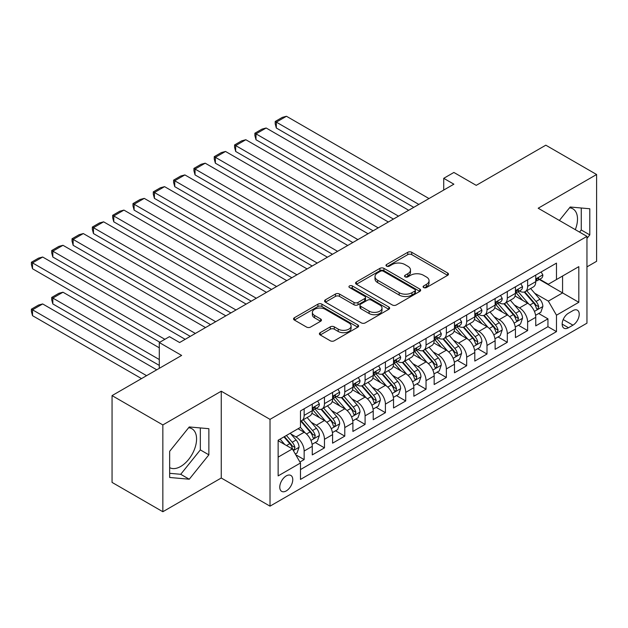 <?xml version="1.0" encoding="UTF-8"?>
<svg xmlns="http://www.w3.org/2000/svg" width="628" height="628" viewBox="0 0 628 628"><rect width="100%" height="100%" fill="white"/><g stroke="black" fill="none" stroke-linecap="round" stroke-linejoin="round"><path stroke-width="0.94" d="M423.665 287.553A1.97 1.138 0 0 0 426.459 287.553L447.646 275.323A2.818 1.625 0 0 0 448.47 274.169A2.818 1.625 0 0 0 447.646 273.015L411.748 252.291A2.818 1.625 0 0 0 407.76 252.291L386.573 264.529A1.97 1.138 0 0 0 385.992 265.33A1.97 1.138 0 0 0 386.573 266.139A1.97 1.138 0 0 0 389.36 266.139L392.108 264.553A9.027 5.212 0 0 1 404.872 264.553L407.862 266.28A9.027 5.212 0 0 1 410.5 269.969A9.027 5.212 0 0 1 407.862 273.651L405.115 275.237A1.97 1.138 0 0 0 404.542 276.037A1.97 1.138 0 0 0 405.115 276.846A1.97 1.138 0 0 0 407.91 276.846L410.649 275.26A9.027 5.212 0 0 1 423.413 275.26L426.404 276.987A9.027 5.212 0 0 1 429.05 280.677A9.027 5.212 0 0 1 426.404 284.358L423.665 285.944A1.97 1.138 0 0 0 423.084 286.745A1.97 1.138 0 0 0 423.665 287.553L423.665 285.944M169.654 467.64A22.412 12.937 120 0 0 180.723 466.455A22.412 12.937 120 0 0 195.363 446.704A22.412 12.937 120 0 0 191.933 428.751A22.412 12.937 120 0 0 188.62 427.731M286.266 490.908A9.192 5.307 120 0 0 292.271 482.806A9.192 5.307 120 0 0 290.866 475.443A9.192 5.307 120 0 0 286.266 475.898A9.192 5.307 120 0 0 280.261 484A9.192 5.307 120 0 0 281.674 491.363A9.192 5.307 120 0 0 286.266 490.908M569.557 207.805A22.412 12.937 -60 0 1 572.862 208.818A22.412 12.937 -60 0 1 575.303 229.652M320.217 332.659A2.818 1.625 0 0 0 319.393 333.806A2.818 1.625 0 0 0 320.217 334.959L330.289 340.776A2.818 1.625 0 0 0 334.277 340.776L357.803 327.188A2.818 1.625 0 0 0 358.635 326.034A2.818 1.625 0 0 0 357.803 324.888L321.913 304.164A2.818 1.625 0 0 0 317.925 304.164L294.391 317.744A2.818 1.625 0 0 0 293.566 318.898A2.818 1.625 0 0 0 294.391 320.052L306.558 327.07A2.818 1.625 0 0 0 310.546 327.07L320.618 321.261A2.818 1.625 0 0 0 321.442 320.107A2.818 1.625 0 0 0 320.618 318.953L314.581 315.476A7.544 4.357 0 0 1 312.375 312.391A7.544 4.357 0 0 1 317.03 308.372A7.544 4.357 0 0 1 325.249 309.314L348.885 322.957A7.544 4.357 0 0 1 351.091 326.034A7.544 4.357 0 0 1 346.436 330.061A7.544 4.357 0 0 1 338.209 329.119L334.277 326.843A2.818 1.625 0 0 0 330.289 326.843L320.217 332.659L320.217 334.959M586.952 266.876L596.6 261.303L596.6 174.506L545.81 145.186L476.228 185.354L453.879 172.457L443.721 178.321L453.879 184.185L179.608 342.535L169.45 336.663L159.292 342.535L159.292 368.338M162.848 424.928L162.848 511.734L221.252 478.01L221.252 391.213L162.848 424.928L112.059 395.609L181.641 355.432L159.292 342.535M221.252 391.213L270.016 419.363L586.952 236.379L586.952 323.177L270.016 506.16L270.016 419.363M596.6 174.506L538.188 208.229L586.952 236.379M392.304 304.965A2.818 1.625 0 0 0 396.292 304.965L419.826 291.384A2.818 1.625 0 0 0 420.65 290.23A2.818 1.625 0 0 0 419.826 289.076L383.928 268.352A2.818 1.625 0 0 0 379.94 268.352L356.414 281.941A2.818 1.625 0 0 0 355.581 283.095A2.818 1.625 0 0 0 356.414 284.241L392.304 304.965M350.322 287.977A1.97 1.138 0 0 1 352.324 288.26L352.324 285.913L388.818 306.982A2.818 1.625 0 0 1 389.643 308.136A2.818 1.625 0 0 1 388.818 309.282L365.284 322.871A2.818 1.625 0 0 1 361.296 322.871L325.398 302.147L325.398 299.846A2.818 1.625 0 0 0 324.574 300.993A2.818 1.625 0 0 0 325.398 302.147M325.398 299.846L335.47 294.03A2.818 1.625 0 0 1 339.458 294.03L354.019 302.437A2.818 1.625 0 0 0 358.007 302.437L364.687 298.575A2.818 1.625 0 0 0 365.512 297.429A2.818 1.625 0 0 0 364.687 296.275L349.529 287.522A1.97 1.138 0 0 1 348.948 286.721A1.97 1.138 0 0 1 350.173 285.669A1.97 1.138 0 0 1 352.324 285.913M162.848 511.734L112.059 482.406L112.059 395.609M299.933 462.027L304.148 459.594L295.717 454.727M290.921 434.011L296.024 436.955A11.492 6.633 60 0 1 304.148 451.03L312.273 446.335L312.273 454.9L324.464 447.866L315.217 442.528M311.237 422.283L316.339 425.227A11.492 6.633 60 0 1 324.464 439.302L332.589 434.607L332.589 443.172L344.78 436.13L335.533 430.8M331.553 410.547L336.655 413.499A11.492 6.633 60 0 1 344.78 427.574L352.905 422.88L352.905 431.444L365.096 424.402L355.848 419.064M351.868 398.819L356.971 401.763A11.492 6.633 60 0 1 365.096 415.838L373.22 411.152L373.22 419.716L385.411 412.675L376.164 407.337M372.184 387.091L377.287 390.035A11.492 6.633 60 0 1 385.411 404.11L393.536 399.424L393.536 407.98L405.727 400.947L396.488 395.609M392.5 375.363L397.603 378.307A11.492 6.633 60 0 1 405.727 392.382L413.852 387.688L413.852 396.252L426.043 389.219L416.804 383.881M412.816 363.636L417.918 366.579A11.492 6.633 60 0 1 426.043 380.654L434.168 375.96L434.168 384.524L446.359 377.483L437.119 372.153M433.132 351.9L438.234 354.851A11.492 6.633 60 0 1 446.359 368.926L454.484 364.232L454.484 372.796L466.675 365.755L457.435 360.417M453.447 340.172L458.55 343.116A11.492 6.633 60 0 1 466.675 357.191L474.807 352.504L474.807 361.069L486.99 354.027L477.751 348.689M473.763 328.444L478.866 331.388A11.492 6.633 60 0 1 486.99 345.463L495.123 340.776L495.123 349.333L507.306 342.299L498.067 336.961M494.079 316.716L499.182 319.66A11.492 6.633 60 0 1 507.306 333.735L515.439 329.041L515.439 337.605L527.63 330.571L527.63 322.007A11.492 6.633 -120 0 0 519.497 307.932L514.395 304.988M518.383 325.233L527.63 330.571M312.273 446.335A11.492 6.633 -120 0 0 304.148 432.26L298.049 428.743M332.589 434.607A11.492 6.633 -120 0 0 324.464 420.532L311.896 413.279M352.905 422.88A11.492 6.633 -120 0 0 344.78 408.804L332.212 401.551M373.22 411.152A11.492 6.633 -120 0 0 365.096 397.077L352.528 389.823M393.536 399.424A11.492 6.633 -120 0 0 385.411 385.349L372.851 378.087M413.852 387.688A11.492 6.633 -120 0 0 405.727 373.613L393.167 366.36M434.168 375.96A11.492 6.633 -120 0 0 426.043 361.885L413.483 354.632M454.484 364.232A11.492 6.633 -120 0 0 446.359 350.157L433.799 342.904M474.807 352.504A11.492 6.633 -120 0 0 466.675 338.429L454.115 331.176M495.123 340.776A11.492 6.633 -120 0 0 486.99 326.693L474.43 319.44M515.439 329.041A11.492 6.633 -120 0 0 507.306 314.966L494.746 307.712M572.932 310.625L568.466 313.207A8.91 5.142 120 0 0 562.641 321.057A8.91 5.142 120 0 0 564.007 328.193A8.91 5.142 120 0 0 568.466 327.753L572.932 325.171A8.91 5.142 120 0 0 578.749 317.321A8.91 5.142 120 0 0 577.383 310.185A8.91 5.142 120 0 0 572.932 310.625M278.141 457.129L292.365 448.918L300.49 462.993L300.49 479.415L556.479 331.623L556.479 315.201L548.346 301.126L534.718 293.252M300.49 462.993L278.141 475.898L278.141 440.236L300.49 427.338L300.49 410.916L556.479 263.124L556.479 279.546L578.82 266.641L578.82 302.304L556.479 315.201M316.229 408.271L316.339 408.333A11.492 6.633 60 0 0 322.086 408.906L330.21 404.212A11.492 6.633 -120 0 0 332.589 398.953L332.589 392.382M336.545 396.543L336.655 396.606A11.492 6.633 60 0 0 342.401 397.171L350.526 392.484A11.492 6.633 -120 0 0 352.905 387.225L352.905 380.654M356.861 384.815L356.971 384.878A11.492 6.633 60 0 0 362.717 385.443L370.842 380.756A11.492 6.633 -120 0 0 373.22 375.489L373.22 368.926M377.177 373.087L377.287 373.15A11.492 6.633 60 0 0 383.033 373.715L391.158 369.021A11.492 6.633 -120 0 0 393.536 363.761L393.536 357.191M397.493 361.351L397.603 361.414A11.492 6.633 60 0 0 403.349 361.987L411.473 357.293A11.492 6.633 -120 0 0 413.852 352.033L413.852 345.463M417.808 349.623L417.918 349.686A11.492 6.633 60 0 0 423.665 350.259L431.789 345.565A11.492 6.633 -120 0 0 434.168 340.305L434.168 333.735M438.124 337.895L438.234 337.958A11.492 6.633 60 0 0 443.98 338.523L452.105 333.837A11.492 6.633 -120 0 0 454.484 328.577L454.484 322.007M458.448 326.168L458.55 326.23A11.492 6.633 60 0 0 464.296 326.796L472.421 322.109A11.492 6.633 -120 0 0 474.807 316.842L474.807 310.279M478.764 314.44L478.866 314.495A11.492 6.633 60 0 0 484.612 315.068L492.737 310.373A11.492 6.633 -120 0 0 495.123 305.114L495.123 298.543M499.079 302.704L499.182 302.767A11.492 6.633 60 0 0 504.928 303.34L513.052 298.645A11.492 6.633 -120 0 0 515.439 293.386L515.439 286.815M300.49 469.563L547.946 326.701L547.946 318.836L535.755 325.877L535.755 317.313A11.492 6.633 -120 0 0 527.63 303.238L515.062 295.984M519.395 290.976L519.497 291.039A11.492 6.633 -120 0 0 525.244 291.612A11.492 6.633 -120 0 0 527.63 286.344L527.63 279.782M525.244 291.612L533.376 286.918A11.492 6.633 -120 0 0 535.755 281.658L535.755 275.088M304.148 408.804L304.148 415.375A11.492 6.633 60 0 1 301.77 420.634A11.492 6.633 60 0 1 300.49 421.098M301.77 420.634L309.894 415.94A11.492 6.633 -120 0 0 312.273 410.681L312.273 404.11M324.464 397.077L324.464 403.639A11.492 6.633 60 0 1 322.086 408.906M344.78 385.341L344.78 391.911A11.492 6.633 60 0 1 342.401 397.171M365.096 373.613L365.096 380.183A11.492 6.633 60 0 1 362.717 385.443M385.411 361.885L385.411 368.455A11.492 6.633 60 0 1 383.033 373.715M405.727 350.157L405.727 356.728A11.492 6.633 60 0 1 403.349 361.987M426.043 338.429L426.043 344.992A11.492 6.633 60 0 1 423.665 350.259M446.359 326.693L446.359 333.264A11.492 6.633 60 0 1 443.98 338.523M466.675 314.966L466.675 321.536A11.492 6.633 60 0 1 464.296 326.796M486.99 303.238L486.99 309.808A11.492 6.633 60 0 1 484.612 315.068M507.306 291.51L507.306 298.08A11.492 6.633 60 0 1 504.928 303.34M507.306 333.735L507.306 342.299M486.99 345.463L486.99 354.027M466.675 357.191L466.675 365.755M446.359 368.926L446.359 377.483M426.043 380.654L426.043 389.219M405.727 392.382L405.727 400.947M385.411 404.11L385.411 412.675M365.096 415.838L365.096 424.402M344.78 427.574L344.78 436.13M324.464 439.302L324.464 447.866M304.148 451.03L304.148 459.594M292.365 448.918L278.141 440.707M548.346 301.126L562.57 292.915L562.57 276.022L578.82 266.641M539.303 279.484L578.82 302.304M539.711 279.248L548.346 284.233L556.479 279.546M221.252 478.01L270.016 506.16M443.721 178.321L443.721 190.048M538.698 313.505L547.946 318.836M547.946 326.701L556.479 331.623M586.952 238.444L589.794 234.903L589.794 208.763L570.193 207.012L559.375 220.459M169.654 477.468L189.256 479.227L208.865 454.837L208.865 428.696L189.256 426.946L169.654 451.328L169.654 477.468M579.55 232.109L581.261 229.981L581.261 208.001M581.261 229.981L589.794 234.903M169.654 473.308L180.723 474.297L200.332 449.907L200.332 427.935M200.332 449.907L208.865 454.837M180.723 474.297L189.256 479.227M424.45 287.836L426.404 286.706A9.027 5.212 0 0 0 429.05 283.024L429.05 280.677M410.5 269.969L410.5 272.317A9.027 5.212 0 0 1 407.862 275.998L405.908 277.129M447.607 275.339L411.748 254.638A2.818 1.625 0 0 0 407.76 254.638L387.358 266.421M419.787 291.4L383.928 270.699A2.818 1.625 0 0 0 379.94 270.699L356.445 284.264L356.414 281.941M414.841 291.039A1.97 1.138 0 0 0 415.414 290.23A1.97 1.138 0 0 0 414.841 289.422L383.331 271.233A1.97 1.138 0 0 0 380.537 271.233L377.648 272.905A9.027 5.212 0 0 0 375.002 276.587A9.027 5.212 0 0 0 377.648 280.269L399.188 292.703A9.027 5.212 0 0 0 411.944 292.703L414.841 291.039L414.841 293.386A1.97 1.138 0 0 0 415.414 292.577L415.414 290.23M375.002 276.587L375.002 278.934A9.027 5.212 0 0 0 377.648 282.616L377.648 280.269M414.841 293.386L411.944 295.05A9.027 5.212 0 0 1 399.188 295.05L377.648 282.616M325.437 302.17L335.47 296.377L335.47 294.03M365.512 297.429L365.512 299.776A2.818 1.625 0 0 1 364.687 300.922L358.007 304.784A2.818 1.625 0 0 1 354.019 304.784L339.458 296.377A2.818 1.625 0 0 0 335.47 296.377M352.324 288.26L388.779 309.306M369.123 311.158A7.544 4.357 0 0 0 377.342 312.1A7.544 4.357 0 0 0 382.005 308.073A7.544 4.357 0 0 0 379.791 304.996L371.47 300.192A2.818 1.625 0 0 0 367.474 300.192L360.794 304.046A2.818 1.625 0 0 0 359.97 305.2A2.818 1.625 0 0 0 360.794 306.346L369.123 311.158L369.123 313.505A7.544 4.357 0 0 0 377.342 314.447A7.544 4.357 0 0 0 382.005 310.42L382.005 308.073M359.97 305.2L359.97 307.547A2.818 1.625 0 0 0 360.794 308.693L360.794 306.346M369.123 313.505L360.794 308.693M351.091 326.034L351.091 328.381A7.544 4.357 0 0 1 346.436 332.408A7.544 4.357 0 0 1 338.209 331.466L334.277 329.19A2.818 1.625 0 0 0 330.289 329.19L320.256 334.983M312.375 312.391L312.375 314.738A7.544 4.357 0 0 0 314.581 317.823L314.581 315.476M320.578 321.277L314.581 317.823M357.772 327.212L321.913 306.511A2.818 1.625 0 0 0 317.925 306.511L294.43 320.068M535.582 315.303L540.834 312.273L542.859 306.401A7.614 4.396 -120 0 0 539.899 299.258L530.613 288.511M528.752 303.983L518.147 291.698M276.312 174.914L373.118 230.806L235.681 151.458L234.566 147.297L234.566 144.95L241.67 140.845L245.838 139.73L235.681 145.594L235.681 151.458M522.716 300.404L516.561 293.276A18.243 10.535 -120 0 0 515.996 292.64M524.207 292.02L533.596 302.892A7.614 4.396 60 0 1 536.312 308.136L536.869 309.039L537.898 308.898L538.753 306.731A7.614 4.396 -120 0 0 536.037 301.487L526.759 290.74M524.765 291.847L534.852 303.528A3.878 2.237 60 0 1 535.825 305.043L538.753 306.731M418.829 204.414L276.312 122.13L276.312 128.002L413.75 207.35M541.14 271.979L542.859 274.97A7.614 4.396 60 0 1 541.289 278.337L537.427 280.567A7.614 4.396 -120 0 0 538.753 278.816L538.589 278.141M428.987 198.55L286.47 116.266L276.312 122.13L275.197 121.487L282.31 117.381L286.47 116.266M536.006 280.92L536.037 280.92A7.614 4.396 -120 0 0 537.427 280.567M537.772 278.243L538.753 278.816C538.275 277.662 537.458 278.133 536.312 280.221A7.614 4.396 60 0 1 535.755 281.305M276.312 128.002L275.197 123.834L275.197 121.487M515.266 327.031L520.518 324.001L522.543 318.137A7.614 4.396 -120 0 0 519.584 310.986L510.297 300.239M508.437 315.711L497.831 303.426M255.996 186.649L352.803 242.541L215.365 163.186L214.25 159.025L214.25 156.678L221.354 152.573L225.523 151.458L215.365 157.322L215.365 163.186M502.4 312.132L496.246 305.004A18.243 10.535 -120 0 0 495.68 304.368M503.892 303.748L513.28 314.62A7.614 4.396 60 0 1 515.996 319.864L516.554 320.767L517.582 320.625L518.438 318.459A7.614 4.396 -120 0 0 515.721 313.215L506.435 302.468M504.449 303.575L514.536 315.256A3.878 2.237 60 0 1 515.51 316.771L518.438 318.459M494.95 338.759L500.202 335.729L502.227 329.865A7.614 4.396 -120 0 0 499.268 322.714L489.981 311.967M488.121 327.439L477.515 315.154M235.681 198.377L332.487 254.269L195.049 174.914L193.934 170.753L193.934 168.406L201.039 164.301L205.207 163.186L195.049 169.05L195.049 174.914M482.084 323.86L475.93 316.732A18.243 10.535 -120 0 0 475.365 316.096M483.576 315.484L492.964 326.348A7.614 4.396 60 0 1 495.68 331.6L496.238 332.502L497.266 332.353L498.122 330.187A7.614 4.396 -120 0 0 495.406 324.943L486.119 314.196M484.133 315.303L494.22 326.984A3.878 2.237 60 0 1 495.194 328.499L498.122 330.187M474.635 350.487L479.886 347.457L481.911 341.593A7.614 4.396 -120 0 0 478.952 334.441L469.666 323.695M467.805 339.167L457.2 326.89M215.365 210.105L312.171 265.997L174.733 186.649L173.611 182.481L173.611 180.134L180.723 176.028L184.891 174.914L174.733 180.778L174.733 186.649M461.768 335.595L455.614 328.468A18.243 10.535 -120 0 0 455.049 327.832M463.26 327.212L472.649 338.084A7.614 4.396 60 0 1 475.365 343.328L475.922 344.23L476.95 344.081L477.806 341.915A7.614 4.396 -120 0 0 475.09 336.671L465.803 325.924M463.817 327.031L473.905 338.712A3.878 2.237 60 0 1 474.878 340.227L477.806 341.915M454.319 362.223L459.563 359.185L461.596 353.321A7.614 4.396 -120 0 0 458.628 346.177L449.35 335.43M447.489 350.903L436.884 338.618M195.049 221.833L291.855 277.725L154.417 198.377L153.295 194.209L153.295 191.87L160.407 187.764L164.575 186.649L154.417 192.513L154.417 198.377M441.453 347.323L435.298 340.195A18.243 10.535 -120 0 0 434.733 339.56M442.944 338.939L452.333 349.812A7.614 4.396 60 0 1 455.049 355.055L455.606 355.958L456.635 355.809L457.49 353.65A7.614 4.396 -120 0 0 454.774 348.399L445.488 337.652M443.494 338.759L453.589 350.44A3.878 2.237 60 0 1 454.562 351.963L457.49 353.65M398.513 216.15L255.996 133.866L255.996 139.73L393.434 219.078M520.824 283.707L522.543 286.698A7.614 4.396 60 0 1 520.973 290.065L517.111 292.295A7.614 4.396 -120 0 0 518.438 290.544L518.273 289.869M408.671 210.278L266.154 128.002L255.996 133.866L254.882 133.214L261.994 129.117L266.154 128.002M515.69 292.656L515.721 292.656A7.614 4.396 -120 0 0 517.111 292.295M517.456 289.971L518.438 290.544C517.959 289.398 517.142 289.861 515.996 291.949A7.614 4.396 60 0 1 515.439 293.033M255.996 139.73L254.882 135.562L254.882 133.214M378.197 227.878L234.566 144.95M500.5 295.435L502.227 298.426A7.614 4.396 60 0 1 500.657 301.793L496.795 304.023A7.614 4.396 -120 0 0 498.122 302.272L497.957 301.597M388.355 222.014L245.838 139.73M495.374 304.384L495.406 304.384A7.614 4.396 -120 0 0 496.795 304.023M497.133 301.707L498.122 302.272C497.643 301.126 496.827 301.597 495.68 303.677A7.614 4.396 60 0 1 495.123 304.761M357.882 239.606L214.25 156.678M480.185 307.171L481.911 310.161A7.614 4.396 60 0 1 480.334 313.529L476.479 315.758A7.614 4.396 -120 0 0 477.806 314L477.641 313.325M368.039 233.742L225.523 151.458M475.058 316.112L475.09 316.112A7.614 4.396 -120 0 0 476.479 315.758M476.817 313.435L477.806 314C477.327 312.854 476.511 313.325 475.365 315.405A7.614 4.396 60 0 1 474.807 316.488M337.566 251.333L193.934 168.406M459.869 318.898L461.596 321.889A7.614 4.396 60 0 1 460.018 325.257L456.164 327.486A7.614 4.396 -120 0 0 457.49 325.728L457.325 325.053M347.724 245.47L205.207 163.186M454.743 327.84L454.774 327.84A7.614 4.396 -120 0 0 456.164 327.486M456.501 325.163L457.49 325.728C457.011 324.582 456.195 325.053 455.049 327.141A7.614 4.396 60 0 1 454.484 328.224M434.003 373.95L439.247 370.92L441.28 365.049A7.614 4.396 -120 0 0 438.313 357.905L429.034 347.158M427.173 362.631L416.568 350.346M174.733 233.561L271.539 289.453L134.102 210.105L132.979 205.945L132.979 203.598L140.091 199.492L144.259 198.377L134.102 204.241L134.102 210.105M421.137 359.051L414.982 351.923A18.243 10.535 -120 0 0 414.409 351.288M422.628 350.667L432.017 361.54A7.614 4.396 60 0 1 434.733 366.783L435.283 367.686L436.319 367.545L437.174 365.378A7.614 4.396 -120 0 0 434.458 360.134L425.172 349.388M423.178 350.495L433.273 362.175A3.878 2.237 60 0 1 434.246 363.691L437.174 365.378M317.25 263.061L173.611 180.134M439.553 330.626L441.28 333.617A7.614 4.396 60 0 1 439.702 336.985L435.848 339.214A7.614 4.396 -120 0 0 437.174 337.464L437.01 336.789M327.408 257.197L184.891 174.914M434.427 339.567L434.458 339.567A7.614 4.396 -120 0 0 435.848 339.214M436.185 336.891L437.174 337.464C436.688 336.31 435.879 336.781 434.733 338.869A7.614 4.396 60 0 1 434.168 339.952M413.687 385.678L418.931 382.648L420.964 376.784A7.614 4.396 -120 0 0 417.997 369.633L408.718 358.886M406.858 374.359L396.244 362.073M154.417 245.297L251.224 301.189L113.786 221.833L112.663 217.673L112.663 215.326L119.775 211.22L123.944 210.105L113.786 215.969L113.786 221.833M400.821 370.779L394.659 363.651A18.243 10.535 -120 0 0 394.094 363.015M402.312 362.395L411.701 373.268A7.614 4.396 60 0 1 414.417 378.511L414.967 379.414L415.995 379.273L416.851 377.106A7.614 4.396 -120 0 0 414.142 371.862L404.856 361.116M402.862 362.223L412.957 373.903A3.878 2.237 60 0 1 413.93 375.418L416.851 377.106M296.934 274.797L153.295 191.87M419.237 342.354L420.964 345.345A7.614 4.396 60 0 1 419.386 348.713L415.532 350.942A7.614 4.396 -120 0 0 416.851 349.192L416.694 348.516M307.092 268.925L164.575 186.649M414.111 351.303L414.142 351.303A7.614 4.396 -120 0 0 415.532 350.942M415.869 348.619L416.851 349.192C416.372 348.045 415.563 348.509 414.417 350.597A7.614 4.396 60 0 1 413.852 351.68M393.371 397.406L398.615 394.376L400.648 388.512A7.614 4.396 -120 0 0 397.681 381.361L388.402 370.614M386.542 386.087L375.929 373.801M134.102 257.025L230.908 312.917L93.47 233.561L92.347 229.401L92.347 227.053L99.46 222.948L103.628 221.833L93.47 227.697L93.47 233.561M380.505 382.515L374.343 375.379A18.243 10.535 -120 0 0 373.778 374.743M381.997 374.131L391.385 384.995A7.614 4.396 60 0 1 394.101 390.247L394.651 391.15L395.679 391.001L396.535 388.834A7.614 4.396 -120 0 0 393.827 383.59L384.54 372.844M382.546 373.95L392.633 385.631A3.878 2.237 60 0 1 393.615 387.146L396.535 388.834M276.618 286.525L132.979 203.598M398.921 354.082L400.648 357.073A7.614 4.396 60 0 1 399.07 360.441L395.208 362.67A7.614 4.396 -120 0 0 396.535 360.919L396.378 360.244M286.776 280.661L144.259 198.377M393.795 363.031L393.827 363.031A7.614 4.396 -120 0 0 395.208 362.67M395.554 360.354L396.535 360.919C396.056 359.773 395.248 360.244 394.101 362.325A7.614 4.396 60 0 1 393.536 363.408M373.048 409.134L378.299 406.104L380.333 400.24A7.614 4.396 -120 0 0 377.365 393.089L368.087 382.342M366.226 397.814L355.613 385.537M113.786 268.753L210.592 324.645L73.146 245.297L72.032 241.128L72.032 238.781L79.144 234.676L83.312 233.561L73.146 239.433L73.146 245.297M360.189 394.243L354.027 387.115A18.243 10.535 -120 0 0 353.462 386.479M361.681 385.859L371.07 396.731A7.614 4.396 60 0 1 373.786 401.975L374.335 402.878L375.363 402.729L376.219 400.562A7.614 4.396 -120 0 0 373.503 395.318L364.224 384.572M362.23 385.678L372.318 397.359A3.878 2.237 60 0 1 373.299 398.874L376.219 400.562M256.303 298.253L112.663 215.326M378.606 365.818L380.333 368.809A7.614 4.396 60 0 1 378.755 372.176L374.892 374.406A7.614 4.396 -120 0 0 376.219 372.647L376.062 371.972M266.46 292.389L123.944 210.105M373.479 374.759L373.503 374.759A7.614 4.396 -120 0 0 374.892 374.406M375.238 372.082L376.219 372.647C375.74 371.501 374.932 371.972 373.786 374.053A7.614 4.396 60 0 1 373.22 375.144M352.732 420.87L357.984 417.832L360.017 411.968A7.614 4.396 -120 0 0 357.049 404.825L347.771 394.078M345.91 409.55L335.297 397.265M93.47 280.481L190.276 336.373L52.831 257.025L51.716 252.856L51.716 250.517L58.828 246.411L62.988 245.297L52.831 251.161L52.831 257.025M339.874 405.971L333.711 398.843A18.243 10.535 -120 0 0 333.146 398.207M341.365 397.587L350.754 408.459A7.614 4.396 60 0 1 353.47 413.703L354.019 414.606L355.048 414.456L355.903 412.298A7.614 4.396 -120 0 0 353.187 407.054L343.909 396.299M341.915 397.406L352.002 409.087A3.878 2.237 60 0 1 352.983 410.61L355.903 412.298M235.987 309.981L92.347 227.053M358.29 377.546L360.017 380.537A7.614 4.396 60 0 1 358.439 383.904L354.577 386.134A7.614 4.396 -120 0 0 355.903 384.375L355.746 383.7M246.145 304.117L103.628 221.833M353.164 386.487L353.187 386.487A7.614 4.396 -120 0 0 354.577 386.134M354.922 383.81L355.903 384.375C355.424 383.229 354.616 383.7 353.47 385.788A7.614 4.396 60 0 1 352.905 386.872M332.416 432.598L337.668 429.568L339.701 423.704A7.614 4.396 -120 0 0 336.734 416.552L327.455 405.806M325.594 421.278L314.981 408.993M73.146 292.208L159.795 342.236L32.515 268.753L31.4 264.592L31.4 262.245L38.512 258.139L42.673 257.025L32.515 262.889L32.515 268.753M319.558 417.699L313.396 410.571A18.243 10.535 -120 0 0 312.83 409.935M321.049 409.315L330.438 420.187A7.614 4.396 60 0 1 333.154 425.431L333.704 426.334L334.732 426.192L335.588 424.026A7.614 4.396 -120 0 0 332.871 418.782L323.593 408.035M321.599 409.142L331.686 420.823A3.878 2.237 60 0 1 332.667 422.338L335.588 424.026M215.671 321.709L72.032 238.781M337.974 389.274L339.701 392.264A7.614 4.396 60 0 1 338.123 395.632L334.261 397.862A7.614 4.396 -120 0 0 335.588 396.111L335.43 395.436M225.829 315.845L83.312 233.561M332.84 398.215L332.871 398.215A7.614 4.396 -120 0 0 334.261 397.862M334.606 395.538L335.588 396.111C335.109 394.957 334.3 395.428 333.154 397.516A7.614 4.396 60 0 1 332.589 398.599M312.1 444.326L317.352 441.296L319.385 435.432A7.614 4.396 -120 0 0 316.418 428.28L307.139 417.534M159.292 359.538L52.831 298.08L62.988 292.216L159.292 347.81M305.279 433.006L300.42 427.378M52.831 303.944L51.716 299.776L51.716 297.429L52.831 298.08L52.831 303.944L159.292 365.402M299.242 429.426L298.449 428.516M300.734 421.043L310.122 431.915A7.614 4.396 60 0 1 312.838 437.159L313.388 438.061L314.416 437.92L315.272 435.754A7.614 4.396 -120 0 0 312.556 430.51L303.277 419.763M301.283 420.87L311.37 432.551A3.878 2.237 60 0 1 312.351 434.066L315.272 435.754M51.716 297.429L58.828 293.323L62.988 292.216M195.355 333.444L51.716 250.517M317.658 401.002L319.385 403.992A7.614 4.396 60 0 1 317.807 407.36L313.945 409.589A7.614 4.396 -120 0 0 315.272 407.839L315.115 407.164M205.513 327.573L62.988 245.297M312.524 409.951L312.556 409.951A7.614 4.396 -120 0 0 313.945 409.589M314.29 407.274L315.272 407.839C314.793 406.693 313.984 407.156 312.838 409.244A7.614 4.396 60 0 1 312.273 410.327M295.309 454.02L297.036 453.024L299.069 447.16A7.614 4.396 -120 0 0 296.102 440.008L290.254 433.241M146.591 375.67L32.515 309.808L42.673 303.944L156.749 369.806M284.806 444.553L280.096 439.105M32.515 315.672L31.4 311.512L31.4 309.164L32.515 309.808L32.515 315.672L141.512 378.598M278.918 441.162L278.141 440.252M283.958 436.876L289.806 443.643A7.614 4.396 60 0 1 292.515 448.894L293.072 449.797L294.1 449.648L294.956 447.481A7.614 4.396 -120 0 0 292.24 442.238L286.399 435.471M284.429 436.609L291.054 444.279A3.878 2.237 60 0 1 292.036 445.794L294.956 447.481M31.4 309.164L38.512 305.059L42.673 303.944M164.881 339.308L31.4 262.245M185.197 339.308L42.673 257.025M296.024 436.955L304.148 432.26M316.339 425.227L324.464 420.532M336.655 413.499L344.78 408.804M356.971 401.763L365.096 397.077M377.287 390.035L385.411 385.349M397.603 378.307L405.727 373.613M417.918 366.579L426.043 361.885M438.234 354.851L446.359 350.157M458.55 343.116L466.675 338.429M478.866 331.388L486.99 326.693M499.182 319.66L507.306 314.966M519.497 307.932L527.63 303.238M527.63 286.344L535.755 281.658M304.148 415.375L312.273 410.681M324.464 403.639L332.589 398.953M344.78 391.911L352.905 387.225M365.096 380.183L373.22 375.489M385.411 368.455L393.536 363.761M405.727 356.728L413.852 352.033M426.043 344.992L434.168 340.305M446.359 333.264L454.484 328.577M466.675 321.536L474.807 316.842M486.99 309.808L495.123 305.114M507.306 298.08L515.439 293.386M527.63 322.007L535.755 317.313M563.19 319.55L572.932 325.171M562.162 324.119L568.466 327.753M426.404 286.706L426.404 284.358M405.115 276.846L405.115 275.237M407.862 275.998L407.862 273.651M386.573 266.139L386.573 264.529M407.76 254.638L407.76 252.291M411.748 254.638L411.748 252.291M447.646 275.323L447.646 273.015M379.94 270.699L379.94 268.352M383.928 270.699L383.928 268.352M419.826 291.384L419.826 289.076M399.188 295.05L399.188 292.703M411.944 295.05L411.944 292.703M339.458 296.377L339.458 294.03M354.019 304.784L354.019 302.437M358.007 304.784L358.007 302.437M364.687 300.922L364.687 298.575M388.818 309.282L388.818 306.982M330.289 329.19L330.289 326.843M334.277 329.19L334.277 326.843M338.209 331.466L338.209 329.119M320.618 321.261L320.618 318.953M294.391 320.052L294.391 317.744M317.925 306.511L317.925 304.164M321.913 306.511L321.913 304.164M357.803 327.188L357.803 324.888M534.42 311.394L542.812 306.55M536.037 301.487L539.899 299.258M529.969 304.988L533.596 302.892M542.812 274.883L535.755 278.958M514.104 323.13L522.496 318.278M515.721 313.215L519.584 310.986M509.653 316.716L513.28 314.62M493.789 334.857L502.18 330.014M495.406 324.943L499.268 322.714M489.338 328.444L492.964 326.348M473.473 346.585L481.864 341.742M475.09 336.671L478.952 334.441M469.022 340.18L472.649 338.084M453.157 358.313L461.549 353.47M454.774 348.399L458.628 346.177M448.706 351.908L452.333 349.812M522.496 286.611L515.439 290.686M502.18 298.339L495.123 302.413M481.864 310.067L474.807 314.149M461.549 321.803L454.484 325.877M432.841 370.041L441.233 365.198M434.458 360.134L438.313 357.905M428.39 363.636L432.017 361.54M441.233 333.531L434.168 337.605M412.525 381.777L420.917 376.926M414.142 371.862L417.997 369.633M408.067 375.363L411.701 373.268M420.917 345.259L413.852 349.333M392.21 393.505L400.601 388.661M393.827 383.59L397.681 381.361M387.751 387.091L391.385 384.995M400.601 356.987L393.536 361.061M371.894 405.233L380.285 400.389M373.503 395.318L377.365 393.089M367.435 398.827L371.07 396.731M380.285 368.714L373.22 372.796M351.57 416.961L359.962 412.117M353.187 407.054L357.049 404.825M347.119 410.555L350.754 408.459M359.962 380.45L352.905 384.524M331.254 428.689L339.646 423.845M332.871 418.782L336.734 416.552M326.803 422.283L330.438 420.187M339.646 392.178L332.589 396.252M310.939 440.424L319.33 435.573M312.556 430.51L316.418 428.28M306.488 434.011L310.122 431.915M319.33 403.906L312.273 407.98M293.331 450.59L299.014 447.309M292.24 442.238L296.102 440.008M286.517 445.542L289.806 443.643"/></g></svg>

